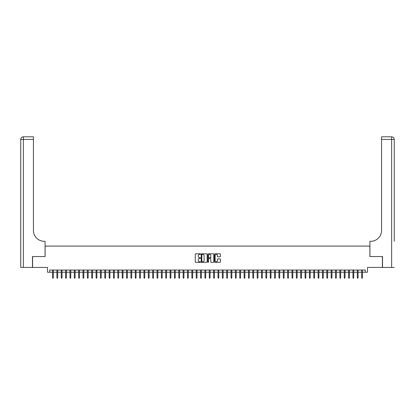 <?xml version="1.0" encoding="UTF-8"?>
<svg xmlns="http://www.w3.org/2000/svg" width="415" height="415" viewBox="0 0 415 415"><rect width="100%" height="100%" fill="white"/><g stroke="black" fill="none" stroke-linecap="round" stroke-linejoin="round"><path stroke-width="0.62" d="M200.533 254.094A0.301 0.301 0 0 0 200.238 253.793L195.693 253.793A0.425 0.425 0 0 0 195.268 254.224L195.268 261.912A0.425 0.425 0 0 0 195.693 262.342L200.238 262.342A0.301 0.301 0 0 0 200.533 262.041A0.301 0.301 0 0 0 200.238 261.74L199.646 261.74A1.37 1.37 0 0 1 198.282 260.376L198.282 259.733A1.37 1.37 0 0 1 199.646 258.369L200.238 258.369A0.301 0.301 0 0 0 200.533 258.068A0.301 0.301 0 0 0 200.238 257.767L199.646 257.767A1.37 1.37 0 0 1 198.282 256.403L198.282 255.759A1.37 1.37 0 0 1 199.646 254.395L200.238 254.395A0.301 0.301 0 0 0 200.533 254.094M219.992 256.807A0.425 0.425 0 0 0 220.417 256.382L220.417 254.224A0.425 0.425 0 0 0 219.992 253.793L214.944 253.793A0.425 0.425 0 0 0 214.519 254.224L214.519 261.912A0.425 0.425 0 0 0 214.944 262.342L219.992 262.342A0.425 0.425 0 0 0 220.417 261.912L220.417 259.308A0.425 0.425 0 0 0 219.992 258.882L217.834 258.882A0.425 0.425 0 0 0 217.403 259.308L217.403 260.599A1.141 1.141 0 0 1 216.262 261.74A1.141 1.141 0 0 1 215.115 260.599L215.115 255.536A1.141 1.141 0 0 1 216.262 254.395A1.141 1.141 0 0 1 217.403 255.536L217.403 256.382A0.425 0.425 0 0 0 217.834 256.807L219.992 256.807M49.681 272.219L49.681 270.041L365.319 270.041L365.319 272.219L367.498 272.219L367.498 267.426L382.407 267.426L382.407 256.543L369.889 256.543L369.889 246.095L45.111 246.095L45.111 256.543L32.593 256.543L32.593 267.426L47.502 267.426L47.502 272.219L52.555 272.219M207.126 254.224A0.425 0.425 0 0 0 206.701 253.793L201.654 253.793A0.425 0.425 0 0 0 201.228 254.224L201.228 261.912A0.425 0.425 0 0 0 201.654 262.342L206.701 262.342A0.425 0.425 0 0 0 207.126 261.912L207.126 254.224M208.299 253.793L213.346 253.793A0.425 0.425 0 0 1 213.772 254.224L213.772 261.912A0.425 0.425 0 0 1 213.346 262.342L211.188 262.342A0.425 0.425 0 0 1 210.758 261.912L210.758 258.794A0.425 0.425 0 0 0 210.332 258.369L208.901 258.369A0.425 0.425 0 0 0 208.47 258.794L208.47 262.041A0.301 0.301 0 0 1 208.174 262.342A0.301 0.301 0 0 1 207.874 262.041L207.874 254.224A0.425 0.425 0 0 1 208.299 253.793M53.338 272.219L56.907 272.219M57.69 272.219L61.259 272.219M62.043 272.219L65.617 272.219M66.4 272.219L69.969 272.219M70.752 272.219L74.321 272.219M75.105 272.219L78.674 272.219M79.457 272.219L83.031 272.219M83.814 272.219L87.383 272.219M88.167 272.219L91.736 272.219M92.519 272.219L96.088 272.219M96.871 272.219L100.446 272.219M101.229 272.219L104.798 272.219M105.581 272.219L109.15 272.219M109.934 272.219L113.503 272.219M114.286 272.219L117.86 272.219M118.643 272.219L122.212 272.219M122.996 272.219L126.565 272.219M127.348 272.219L130.917 272.219M131.705 272.219L135.274 272.219M136.058 272.219L139.627 272.219M140.41 272.219L143.979 272.219M144.762 272.219L148.331 272.219M149.12 272.219L152.689 272.219M153.472 272.219L157.041 272.219M157.825 272.219L161.394 272.219M162.177 272.219L165.751 272.219M166.534 272.219L170.103 272.219M170.887 272.219L174.456 272.219M175.239 272.219L178.808 272.219M179.591 272.219L183.165 272.219M183.949 272.219L187.518 272.219M188.301 272.219L191.87 272.219M192.653 272.219L196.222 272.219M197.006 272.219L200.58 272.219M201.363 272.219L204.932 272.219M205.716 272.219L209.285 272.219M210.068 272.219L213.637 272.219M214.42 272.219L217.994 272.219M218.778 272.219L222.347 272.219M223.13 272.219L226.699 272.219M227.482 272.219L231.051 272.219M231.835 272.219L235.409 272.219M236.192 272.219L239.761 272.219M240.544 272.219L244.113 272.219M244.897 272.219L248.466 272.219M249.249 272.219L252.823 272.219M253.607 272.219L257.175 272.219M257.959 272.219L261.528 272.219M262.311 272.219L265.88 272.219M266.669 272.219L270.238 272.219M271.021 272.219L274.59 272.219M275.373 272.219L278.942 272.219M279.726 272.219L283.295 272.219M284.083 272.219L287.652 272.219M288.435 272.219L292.004 272.219M292.788 272.219L296.357 272.219M297.14 272.219L300.714 272.219M301.498 272.219L305.067 272.219M305.85 272.219L309.419 272.219M310.202 272.219L313.771 272.219M314.554 272.219L318.129 272.219M318.912 272.219L322.481 272.219M323.264 272.219L326.833 272.219M327.617 272.219L331.186 272.219M331.969 272.219L335.543 272.219M336.326 272.219L339.895 272.219M340.679 272.219L344.248 272.219M345.031 272.219L348.6 272.219M349.383 272.219L352.958 272.219M353.741 272.219L357.31 272.219M358.093 272.219L361.662 272.219M362.445 272.219L365.319 272.219M202.126 254.395A0.301 0.301 0 0 0 201.825 254.691L201.825 261.445A0.301 0.301 0 0 0 202.126 261.74L202.748 261.74A1.37 1.37 0 0 0 204.113 260.376L204.113 255.759A1.37 1.37 0 0 0 202.748 254.395L202.126 254.395M210.758 255.557A1.141 1.141 0 0 0 209.617 254.416A1.141 1.141 0 0 0 208.47 255.557L208.47 257.341A0.425 0.425 0 0 0 208.901 257.767L210.332 257.767A0.425 0.425 0 0 0 210.758 257.341L210.758 255.557M52.555 277.614L52.726 278.18L53.162 278.18L53.338 277.614L52.555 277.614L52.555 270.041M53.338 277.614L53.338 270.041M32.463 256.543L45.064 256.543L45.064 241.307L44.327 241.307A10.883 10.883 0 0 1 33.439 230.424L33.439 139.43L23.365 139.43L23.365 267.426L32.463 267.426L32.463 256.543M23.365 267.426L20.75 267.426L20.75 139.43A2.615 2.615 0 0 1 23.365 136.82L33.439 136.82L33.439 139.43M44.327 241.307A10.883 10.883 0 0 1 33.439 230.424M23.365 136.82A2.615 2.615 0 0 0 20.75 139.43L23.365 139.43L23.365 136.82M394.25 267.426L382.537 267.426L382.537 256.543L369.936 256.543L369.936 241.307L370.673 241.307A10.883 10.883 0 0 0 381.561 230.424L381.561 136.82L391.636 136.82A2.615 2.615 0 0 1 394.25 139.43L394.25 241.307M370.673 241.307A10.883 10.883 0 0 0 381.561 230.424M394.25 139.43A2.615 2.615 0 0 0 391.636 136.82A2.615 2.615 0 0 1 394.25 139.43L381.561 139.43M56.907 277.614L57.083 278.18L57.519 278.18L57.69 277.614L56.907 277.614L56.907 270.041M57.69 277.614L57.69 270.041M61.259 277.614L61.436 278.18L61.871 278.18L62.043 277.614L61.259 277.614L61.259 270.041M62.043 277.614L62.043 270.041M65.617 277.614L65.788 278.18L66.224 278.18L66.4 277.614L65.617 277.614L65.617 270.041M66.4 277.614L66.4 270.041M69.969 277.614L70.14 278.18L70.576 278.18L70.752 277.614L69.969 277.614L69.969 270.041M70.752 277.614L70.752 270.041M74.321 277.614L74.498 278.18L74.933 278.18L75.105 277.614L74.321 277.614L74.321 270.041M75.105 277.614L75.105 270.041M78.674 277.614L78.85 278.18L79.286 278.18L79.457 277.614L78.674 277.614L78.674 270.041M79.457 277.614L79.457 270.041M83.031 277.614L83.202 278.18L83.638 278.18L83.814 277.614L83.031 277.614L83.031 270.041M83.814 277.614L83.814 270.041M87.383 277.614L87.555 278.18L87.99 278.18L88.167 277.614L87.383 277.614L87.383 270.041M88.167 277.614L88.167 270.041M91.736 277.614L91.912 278.18L92.348 278.18L92.519 277.614L91.736 277.614L91.736 270.041M92.519 277.614L92.519 270.041M96.088 277.614L96.264 278.18L96.7 278.18L96.871 277.614L96.088 277.614L96.088 270.041M96.871 277.614L96.871 270.041M100.446 277.614L100.617 278.18L101.053 278.18L101.229 277.614L100.446 277.614L100.446 270.041M101.229 277.614L101.229 270.041M104.798 277.614L104.969 278.18L105.405 278.18L105.581 277.614L104.798 277.614L104.798 270.041M105.581 277.614L105.581 270.041M109.15 277.614L109.327 278.18L109.762 278.18L109.934 277.614L109.15 277.614L109.15 270.041M109.934 277.614L109.934 270.041M113.503 277.614L113.679 278.18L114.115 278.18L114.286 277.614L113.503 277.614L113.503 270.041M114.286 277.614L114.286 270.041M117.86 277.614L118.031 278.18L118.467 278.18L118.643 277.614L117.86 277.614L117.86 270.041M118.643 277.614L118.643 270.041M122.212 277.614L122.383 278.18L122.819 278.18L122.996 277.614L122.212 277.614L122.212 270.041M122.996 277.614L122.996 270.041M126.565 277.614L126.741 278.18L127.177 278.18L127.348 277.614L126.565 277.614L126.565 270.041M127.348 277.614L127.348 270.041M130.917 277.614L131.093 278.18L131.529 278.18L131.705 277.614L130.917 277.614L130.917 270.041M131.705 277.614L131.705 270.041M135.274 277.614L135.446 278.18L135.881 278.18L136.058 277.614L135.274 277.614L135.274 270.041M136.058 277.614L136.058 270.041M139.627 277.614L139.803 278.18L140.234 278.18L140.41 277.614L139.627 277.614L139.627 270.041M140.41 277.614L140.41 270.041M143.979 277.614L144.155 278.18L144.591 278.18L144.762 277.614L143.979 277.614L143.979 270.041M144.762 277.614L144.762 270.041M148.331 277.614L148.508 278.18L148.944 278.18L149.12 277.614L148.331 277.614L148.331 270.041M149.12 277.614L149.12 270.041M152.689 277.614L152.86 278.18L153.296 278.18L153.472 277.614L152.689 277.614L152.689 270.041M153.472 277.614L153.472 270.041M157.041 277.614L157.218 278.18L157.648 278.18L157.825 277.614L157.041 277.614L157.041 270.041M157.825 277.614L157.825 270.041M161.394 277.614L161.57 278.18L162.006 278.18L162.177 277.614L161.394 277.614L161.394 270.041M162.177 277.614L162.177 270.041M165.751 277.614L165.922 278.18L166.358 278.18L166.534 277.614L165.751 277.614L165.751 270.041M166.534 277.614L166.534 270.041M170.103 277.614L170.275 278.18L170.71 278.18L170.887 277.614L170.103 277.614L170.103 270.041M170.887 277.614L170.887 270.041M174.456 277.614L174.632 278.18L175.068 278.18L175.239 277.614L174.456 277.614L174.456 270.041M175.239 277.614L175.239 270.041M178.808 277.614L178.984 278.18L179.42 278.18L179.591 277.614L178.808 277.614L178.808 270.041M179.591 277.614L179.591 270.041M183.165 277.614L183.337 278.18L183.772 278.18L183.949 277.614L183.165 277.614L183.165 270.041M183.949 277.614L183.949 270.041M187.518 277.614L187.689 278.18L188.125 278.18L188.301 277.614L187.518 277.614L187.518 270.041M188.301 277.614L188.301 270.041M191.87 277.614L192.046 278.18L192.482 278.18L192.653 277.614L191.87 277.614L191.87 270.041M192.653 277.614L192.653 270.041M196.222 277.614L196.399 278.18L196.835 278.18L197.006 277.614L196.222 277.614L196.222 270.041M197.006 277.614L197.006 270.041M200.58 277.614L200.751 278.18L201.187 278.18L201.363 277.614L200.58 277.614L200.58 270.041M201.363 277.614L201.363 270.041M204.932 277.614L205.103 278.18L205.539 278.18L205.716 277.614L204.932 277.614L204.932 270.041M205.716 277.614L205.716 270.041M209.285 277.614L209.461 278.18L209.897 278.18L210.068 277.614L209.285 277.614L209.285 270.041M210.068 277.614L210.068 270.041M213.637 277.614L213.813 278.18L214.249 278.18L214.42 277.614L213.637 277.614L213.637 270.041M214.42 277.614L214.42 270.041M217.994 277.614L218.166 278.18L218.601 278.18L218.778 277.614L217.994 277.614L217.994 270.041M218.778 277.614L218.778 270.041M222.347 277.614L222.518 278.18L222.954 278.18L223.13 277.614L222.347 277.614L222.347 270.041M223.13 277.614L223.13 270.041M226.699 277.614L226.875 278.18L227.311 278.18L227.482 277.614L226.699 277.614L226.699 270.041M227.482 277.614L227.482 270.041M231.051 277.614L231.228 278.18L231.663 278.18L231.835 277.614L231.051 277.614L231.051 270.041M231.835 277.614L231.835 270.041M235.409 277.614L235.58 278.18L236.016 278.18L236.192 277.614L235.409 277.614L235.409 270.041M236.192 277.614L236.192 270.041M239.761 277.614L239.932 278.18L240.368 278.18L240.544 277.614L239.761 277.614L239.761 270.041M240.544 277.614L240.544 270.041M244.113 277.614L244.29 278.18L244.726 278.18L244.897 277.614L244.113 277.614L244.113 270.041M244.897 277.614L244.897 270.041M248.466 277.614L248.642 278.18L249.078 278.18L249.249 277.614L248.466 277.614L248.466 270.041M249.249 277.614L249.249 270.041M252.823 277.614L252.994 278.18L253.43 278.18L253.607 277.614L252.823 277.614L252.823 270.041M253.607 277.614L253.607 270.041M257.175 277.614L257.352 278.18L257.782 278.18L257.959 277.614L257.175 277.614L257.175 270.041M257.959 277.614L257.959 270.041M261.528 277.614L261.704 278.18L262.14 278.18L262.311 277.614L261.528 277.614L261.528 270.041M262.311 277.614L262.311 270.041M265.88 277.614L266.057 278.18L266.492 278.18L266.669 277.614L265.88 277.614L265.88 270.041M266.669 277.614L266.669 270.041M270.238 277.614L270.409 278.18L270.845 278.18L271.021 277.614L270.238 277.614L270.238 270.041M271.021 277.614L271.021 270.041M274.59 277.614L274.766 278.18L275.197 278.18L275.373 277.614L274.59 277.614L274.59 270.041M275.373 277.614L275.373 270.041M278.942 277.614L279.119 278.18L279.554 278.18L279.726 277.614L278.942 277.614L278.942 270.041M279.726 277.614L279.726 270.041M283.295 277.614L283.471 278.18L283.907 278.18L284.083 277.614L283.295 277.614L283.295 270.041M284.083 277.614L284.083 270.041M287.652 277.614L287.823 278.18L288.259 278.18L288.435 277.614L287.652 277.614L287.652 270.041M288.435 277.614L288.435 270.041M292.004 277.614L292.181 278.18L292.617 278.18L292.788 277.614L292.004 277.614L292.004 270.041M292.788 277.614L292.788 270.041M296.357 277.614L296.533 278.18L296.969 278.18L297.14 277.614L296.357 277.614L296.357 270.041M297.14 277.614L297.14 270.041M300.714 277.614L300.885 278.18L301.321 278.18L301.498 277.614L300.714 277.614L300.714 270.041M301.498 277.614L301.498 270.041M305.067 277.614L305.238 278.18L305.673 278.18L305.85 277.614L305.067 277.614L305.067 270.041M305.85 277.614L305.85 270.041M309.419 277.614L309.595 278.18L310.031 278.18L310.202 277.614L309.419 277.614L309.419 270.041M310.202 277.614L310.202 270.041M313.771 277.614L313.948 278.18L314.383 278.18L314.554 277.614L313.771 277.614L313.771 270.041M314.554 277.614L314.554 270.041M318.129 277.614L318.3 278.18L318.736 278.18L318.912 277.614L318.129 277.614L318.129 270.041M318.912 277.614L318.912 270.041M322.481 277.614L322.652 278.18L323.088 278.18L323.264 277.614L322.481 277.614L322.481 270.041M323.264 277.614L323.264 270.041M326.833 277.614L327.01 278.18L327.445 278.18L327.617 277.614L326.833 277.614L326.833 270.041M327.617 277.614L327.617 270.041M331.186 277.614L331.362 278.18L331.798 278.18L331.969 277.614L331.186 277.614L331.186 270.041M331.969 277.614L331.969 270.041M335.543 277.614L335.714 278.18L336.15 278.18L336.326 277.614L335.543 277.614L335.543 270.041M336.326 277.614L336.326 270.041M339.895 277.614L340.067 278.18L340.502 278.18L340.679 277.614L339.895 277.614L339.895 270.041M340.679 277.614L340.679 270.041M344.248 277.614L344.424 278.18L344.86 278.18L345.031 277.614L344.248 277.614L344.248 270.041M345.031 277.614L345.031 270.041M348.6 277.614L348.776 278.18L349.212 278.18L349.383 277.614L348.6 277.614L348.6 270.041M349.383 277.614L349.383 270.041M352.958 277.614L353.129 278.18L353.564 278.18L353.741 277.614L352.958 277.614L352.958 270.041M353.741 277.614L353.741 270.041M357.31 277.614L357.481 278.18L357.917 278.18L358.093 277.614L357.31 277.614L357.31 270.041M358.093 277.614L358.093 270.041M361.662 277.614L361.839 278.18L362.274 278.18L362.445 277.614L361.662 277.614L361.662 270.041M362.445 277.614L362.445 270.041M391.636 267.426L391.636 136.82"/></g></svg>
